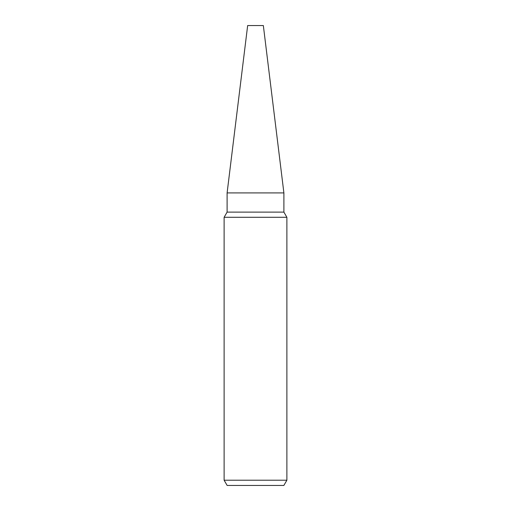 <?xml version="1.0" encoding="UTF-8"?>
<svg xmlns="http://www.w3.org/2000/svg" width="511" height="511" viewBox="0 0 511 511"><rect width="100%" height="100%" fill="white"/><g stroke="black" fill="none" stroke-linecap="round" stroke-linejoin="round"><path stroke-width="0.77" d="M283.892 212.11L283.892 192.909L227.108 192.909L283.892 192.909L263.344 25.55L247.656 25.55L227.108 192.909L227.108 212.11L283.892 212.11L286.882 217.284L286.882 480.219L224.118 480.219L227.14 485.45L283.861 485.45L286.882 480.219M227.108 212.11L224.118 217.284L286.882 217.284M224.118 217.284L224.118 480.219"/></g></svg>
